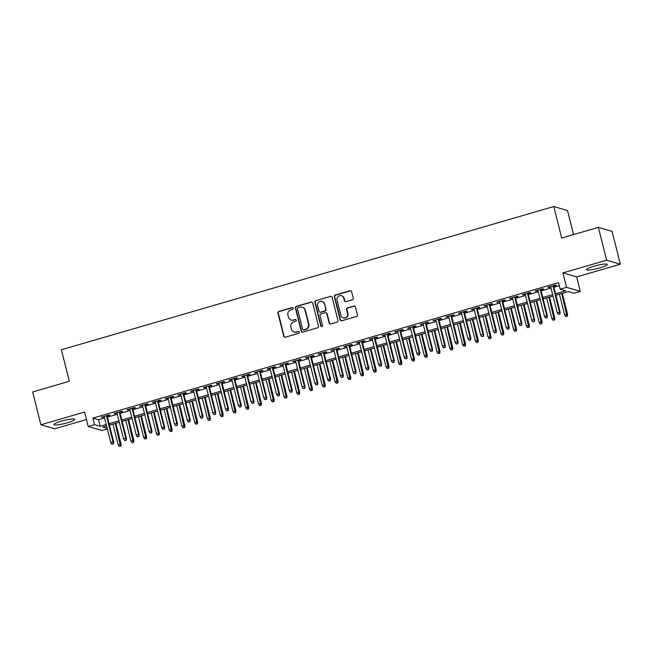 <?xml version="1.0" encoding="UTF-8"?>
<svg xmlns="http://www.w3.org/2000/svg" width="653" height="653" viewBox="0 0 653 653"><rect width="100%" height="100%" fill="white"/><g stroke="black" fill="none" stroke-linecap="round" stroke-linejoin="round"><path stroke-width="0.98" d="M293.254 308.2A0.939 0.906 -73.7 0 0 292.152 307.555L278.847 311.424A1.347 1.29 -73.7 0 0 277.917 313.081L283.745 336.279A1.347 1.29 -73.7 0 0 285.32 337.201L298.625 333.332A0.939 0.906 -73.7 0 0 298.658 331.528A0.939 0.906 -73.7 0 0 298.168 331.528L296.446 332.026A4.302 4.122 -73.7 0 1 291.409 329.071L290.92 327.137A4.302 4.122 -73.7 0 1 293.891 321.847L295.613 321.349A0.939 0.906 -73.7 0 0 295.654 319.546A0.939 0.906 -73.7 0 0 295.156 319.546L293.434 320.043A4.302 4.122 -73.7 0 1 288.397 317.08L287.908 315.154A4.302 4.122 -73.7 0 1 290.879 309.865L292.601 309.359A0.939 0.906 -73.7 0 0 293.254 308.2M292.822 307.628A0.939 0.906 -73.7 0 0 292.52 307.669L279.215 311.538A1.347 1.29 -73.7 0 0 278.284 313.187L284.112 336.385A1.347 1.29 -73.7 0 0 284.806 337.242M298.837 331.602A0.939 0.906 -73.7 0 0 298.543 331.634L296.446 332.026M295.833 319.619A0.939 0.906 -73.7 0 0 295.531 319.652L293.434 320.043M594.018 266.179A10.677 1.575 165.9 0 0 586.549 269.632A10.677 1.575 165.9 0 0 599.797 267.877A10.677 1.575 165.9 0 0 607.257 264.432A10.677 1.575 165.9 0 0 594.018 266.179M61.447 421.112A10.677 1.575 165.9 0 0 53.987 424.556A10.677 1.575 165.9 0 0 67.235 422.809A10.677 1.575 165.9 0 0 74.695 419.357A10.677 1.575 165.9 0 0 61.447 421.112M352.31 299.809A1.347 1.29 -73.7 0 0 353.24 298.152L351.6 291.646A1.347 1.29 -73.7 0 0 350.024 290.716L335.25 295.017A1.347 1.29 -73.7 0 0 334.328 296.674L340.148 319.872A1.347 1.29 -73.7 0 0 341.723 320.794L356.505 316.493A1.347 1.29 -73.7 0 0 357.428 314.844L355.452 306.983A1.347 1.29 -73.7 0 0 353.877 306.053L347.559 307.898A1.347 1.29 -73.7 0 0 346.629 309.546L347.608 313.448A3.592 3.445 -73.7 0 1 343.249 317.872A3.592 3.445 -73.7 0 1 340.907 315.399L337.07 300.127A3.592 3.445 -73.7 0 1 341.429 295.703A3.592 3.445 -73.7 0 1 343.772 298.176L344.409 300.723A1.347 1.29 -73.7 0 0 345.984 301.645L352.31 299.809M598.385 227.366L612.106 231.391L620.35 264.22L606.629 260.196L598.385 227.366L561.711 238.035L553.793 206.528L61.406 349.763L69.324 381.279L32.65 391.947L40.894 424.768L84.588 412.059L88.212 426.499L94.587 424.646L92.938 418.083L558.544 282.635L560.192 289.197L566.567 287.344L580.288 291.369L573.914 293.23L568.347 291.597L555.899 295.213M606.629 260.196L562.943 272.905L566.567 287.344M312.665 302.976A1.347 1.29 -73.7 0 0 311.089 302.045L296.315 306.347A1.347 1.29 -73.7 0 0 295.385 307.996L301.213 331.193A1.347 1.29 -73.7 0 0 302.788 332.124L317.562 327.822A1.347 1.29 -73.7 0 0 318.493 326.174L312.665 302.976M315.783 300.682L330.557 296.38A1.347 1.29 -73.7 0 1 332.132 297.311L337.96 320.509A1.347 1.29 -73.7 0 1 337.03 322.158L330.712 323.994A1.347 1.29 -73.7 0 1 329.128 323.072L326.769 313.669A1.347 1.29 -73.7 0 0 325.194 312.738L320.998 313.962A1.347 1.29 -73.7 0 0 320.068 315.611L322.533 325.406A0.939 0.906 -73.7 0 1 321.39 326.565A0.939 0.906 -73.7 0 1 320.778 325.92L314.852 302.331A1.347 1.29 -73.7 0 1 315.783 300.682L330.557 296.38M40.894 424.768L54.615 428.792L86.457 419.528M107.157 416.059L109.949 415.243L109.027 414.973L101.37 417.202L104.284 416.892M119.915 412.345L122.707 411.537L121.776 411.268L114.128 413.488L117.042 413.186M132.673 408.639L135.465 407.823L134.534 407.554L126.886 409.782L129.8 409.472M145.431 404.925L148.223 404.117L147.292 403.84L139.636 406.068L142.558 405.758M158.181 401.211L160.973 400.403L160.05 400.134L152.394 402.354L155.316 402.052M170.939 397.506L173.731 396.689L172.808 396.42L165.152 398.648L168.066 398.338M183.697 393.792L186.489 392.984L185.558 392.706L177.91 394.934L180.824 394.632M196.455 390.086L199.247 389.27L198.316 389L190.66 391.229L193.582 390.918M209.213 386.372L211.996 385.556L211.074 385.286L203.418 387.515L206.34 387.205M221.963 382.658L224.754 381.85L223.832 381.581L216.176 383.801L219.09 383.499M234.721 378.952L237.512 378.136L236.582 377.867L228.934 380.095L231.848 379.785M247.479 375.238L250.27 374.43L249.34 374.153L241.692 376.381L244.606 376.071M260.237 371.524L263.028 370.716L262.098 370.447L254.441 372.667L257.364 372.365M272.987 367.819L275.778 367.002L274.856 366.733L267.199 368.961L270.122 368.651M285.745 364.105L288.536 363.297L287.614 363.019L279.957 365.247L282.871 364.945M298.503 360.399L301.294 359.583L300.364 359.313L292.715 361.542L295.629 361.231M311.261 356.685L314.052 355.869L313.122 355.599L305.465 357.828L308.387 357.518M324.01 352.971L326.802 352.163L325.88 351.894L318.223 354.114L321.145 353.812M336.768 349.265L339.56 348.449L338.638 348.18L330.981 350.408L333.895 350.098M349.526 345.551L352.318 344.743L351.387 344.466L343.739 346.694L346.653 346.384M362.284 341.837L365.076 341.029L364.145 340.76L356.489 342.98L359.411 342.678M375.042 338.132L377.826 337.315L376.903 337.046L369.247 339.274L372.169 338.964M387.792 334.418L390.584 333.61L389.661 333.332L382.005 335.56L384.919 335.258M400.55 330.712L403.342 329.896L402.411 329.626L394.763 331.855L397.677 331.544M413.308 326.998L416.1 326.19L415.169 325.912L407.521 328.141L410.435 327.83M426.066 323.284L428.858 322.476L427.927 322.207L420.271 324.427L423.193 324.125M438.816 319.578L441.608 318.762L440.685 318.493L433.029 320.721L435.951 320.411M451.574 315.864L454.366 315.056L453.443 314.779L445.787 317.007L448.701 316.697M464.332 312.15L467.124 311.342L466.193 311.073L458.545 313.293L461.459 312.991M477.09 308.445L479.882 307.628L478.951 307.359L471.295 309.587L474.217 309.277M489.848 304.731L492.631 303.923L491.709 303.645L484.053 305.873L486.975 305.571M502.598 301.025L505.389 300.209L504.467 299.939L496.811 302.168L499.725 301.857M515.356 297.311L518.147 296.503L517.217 296.225L509.569 298.454L512.483 298.143M528.114 293.597L530.905 292.789L529.975 292.52L522.327 294.74L525.241 294.438M540.872 289.891L543.663 289.075L542.733 288.806L535.076 291.034L537.999 290.724M92.938 418.083L98.505 419.716L104.553 417.953M107.427 417.12L117.311 414.247M120.185 413.406L130.069 410.533M132.943 409.7L142.819 406.819M145.692 405.986L155.577 403.113M158.45 402.272L168.335 399.399M171.208 398.567L181.093 395.685M183.966 394.853L193.851 391.98M196.716 391.139L206.601 388.266M209.474 387.433L219.359 384.56M222.232 383.719L232.117 380.846M234.99 380.013L244.875 377.132M247.74 376.299L257.625 373.426M260.498 372.585L270.383 369.712M273.256 368.88L283.141 365.998M286.014 365.166L295.899 362.293M298.772 361.452L308.649 358.579M311.522 357.746L321.407 354.873M324.28 354.032L334.165 351.159M337.038 350.326L346.923 347.445M349.796 346.612L359.681 343.739M362.546 342.898L372.43 340.025M375.304 339.193L385.188 336.311M388.062 335.479L397.946 332.606M400.82 331.765L410.704 328.892M413.578 328.059L423.454 325.186M426.327 324.345L436.212 321.472M439.085 320.639L448.97 317.758M451.843 316.925L461.728 314.052M464.601 313.211L474.486 310.338M477.351 309.506L487.236 306.624M490.109 305.792L499.994 302.919M502.867 302.078L512.752 299.205M515.625 298.372L525.51 295.499M528.375 294.658L538.26 291.785M541.133 290.952L551.018 288.071M553.891 287.238L559.303 285.663M553.622 286.177L556.413 285.369L555.491 285.092L547.834 287.32L550.757 287.01M573.554 234.59L567.514 210.552L553.793 206.528M562.943 272.905L576.664 276.929L620.35 264.22M576.664 276.929L580.288 291.369M107.321 428.964L101.933 430.531L88.212 426.499M555.54 293.801L565.751 290.83L560.192 289.197M94.587 424.646L100.154 426.278L106.202 424.515M109.075 423.683L118.96 420.81M121.833 419.969L131.718 417.096M134.591 416.263L144.468 413.39M147.341 412.549L157.226 409.676M160.099 408.843L169.984 405.962M172.857 405.129L182.742 402.256M185.615 401.415L195.5 398.542M198.365 397.71L208.25 394.828M211.123 393.996L221.008 391.123M223.881 390.282L233.766 387.409M236.639 386.576L246.524 383.703M249.397 382.862L259.274 379.989M262.147 379.156L272.032 376.275M274.905 375.442L284.79 372.569M287.663 371.728L297.548 368.855M300.421 368.023L310.297 365.141M313.171 364.309L323.055 361.436M325.929 360.595L335.813 357.722M338.687 356.889L348.571 354.016M351.445 353.175L361.329 350.302M364.194 349.469L374.079 346.588M376.952 345.755L386.837 342.882M389.71 342.041L399.595 339.168M402.468 338.336L412.353 335.454M415.226 334.622L425.103 331.748M427.976 330.908L437.861 328.035M440.734 327.202L450.619 324.329M453.492 323.488L463.377 320.615M466.25 319.782L476.135 316.901M479 316.068L488.885 313.195M491.758 312.354L501.643 309.481M504.516 308.649L514.401 305.775M517.274 304.935L527.159 302.061M530.032 301.229L539.909 298.348M542.782 297.515L552.667 294.642M106.561 425.936L102.75 427.038L107.165 428.335M553.026 296.054L543.141 298.927M540.268 299.76L530.383 302.641M527.51 303.474L517.625 306.347M514.752 307.188L504.867 310.061M502.002 310.893L492.117 313.775M489.244 314.607L479.359 317.48M476.486 318.321L466.601 321.194M463.728 322.027L453.843 324.9M450.97 325.741L441.093 328.614M438.22 329.447L428.335 332.328M425.462 333.161L415.577 336.034M412.704 336.875L402.819 339.748M399.946 340.58L390.061 343.462M387.196 344.294L377.312 347.167M374.438 348.008L364.554 350.881M361.68 351.714L351.796 354.587M348.922 355.428L339.038 358.301M336.173 359.134L326.288 362.015M323.415 362.848L313.53 365.721M310.657 366.562L300.772 369.435M297.899 370.267L288.014 373.149M285.141 373.981L275.264 376.854M272.391 377.687L262.506 380.568M259.633 381.401L249.748 384.274M246.875 385.115L236.99 387.988M234.117 388.821L224.232 391.702M221.367 392.535L211.482 395.408M208.609 396.249L198.724 399.122M195.851 399.954L185.966 402.828M183.093 403.668L173.208 406.541M170.335 407.374L160.458 410.255M157.585 411.088L147.7 413.961M144.827 414.802L134.942 417.675M132.069 418.508L122.184 421.389M119.311 422.222L109.426 425.095M98.505 419.716L100.154 426.278M102.301 417.471L102.17 416.965M115.05 413.765L114.928 413.259M127.808 410.051L127.686 409.545M140.566 406.337L140.436 405.839M153.324 402.632L153.194 402.126M166.074 398.918L165.952 398.412M178.832 395.212L178.71 394.706M191.59 391.498L191.46 390.992M204.348 387.784L204.218 387.278M217.106 384.078L216.976 383.572M229.856 380.364L229.734 379.858M242.614 376.65L242.492 376.152M255.372 372.945L255.241 372.439M268.13 369.231L267.999 368.725M280.88 365.525L280.757 365.019M293.638 361.811L293.515 361.305M306.396 358.097L306.265 357.591M319.154 354.391L319.023 353.885M331.912 350.677L331.781 350.171M344.662 346.963L344.539 346.465M357.42 343.258L357.297 342.752M370.178 339.544L370.047 339.038M382.936 335.838L382.805 335.332M395.685 332.124L395.563 331.618M408.443 328.41L408.321 327.904M421.201 324.704L421.071 324.198M433.959 320.99L433.829 320.484M446.709 317.276L446.587 316.778M459.467 313.571L459.345 313.065M472.225 309.857L472.095 309.351M484.983 306.151L484.853 305.645M497.741 302.437L497.61 301.931M510.491 298.723L510.368 298.217M523.249 295.017L523.126 294.511M536.007 291.303L535.876 290.797M548.765 287.589L548.634 287.091M291.189 320.043L291.565 320.15A4.302 4.122 -73.7 0 0 293.809 320.15M294.201 332.026L294.576 332.14A4.302 4.122 -73.7 0 0 296.821 332.14M311.971 302.119A1.347 1.29 -73.7 0 0 311.457 302.159L296.682 306.453A1.347 1.29 -73.7 0 0 295.752 308.11L301.58 331.308A1.347 1.29 -73.7 0 0 302.274 332.165M298.143 307.751A0.939 0.906 -73.7 0 0 297.49 308.91L302.608 329.267A0.939 0.906 -73.7 0 0 303.71 329.912L305.522 329.39A4.302 4.122 -73.7 0 0 308.494 324.1L305 310.183A4.302 4.122 -73.7 0 0 299.956 307.22L298.143 307.751M303.221 329.92L303.588 330.026A0.939 0.906 -73.7 0 0 304.078 330.026L303.71 329.912M302.2 307.22L302.576 307.326A4.302 4.122 -73.7 0 1 305.375 310.289L308.869 324.206A4.302 4.122 -73.7 0 1 305.898 329.496L304.078 330.026M331.438 296.454A1.347 1.29 -73.7 0 0 330.924 296.495M325.896 312.738L326.263 312.852A1.347 1.29 -73.7 0 1 327.137 313.775L329.504 323.186A1.347 1.29 -73.7 0 0 330.198 324.035M316.15 300.788A1.347 1.29 -73.7 0 0 315.228 302.445L321.145 326.027A0.939 0.906 -73.7 0 0 321.578 326.598M324.321 303.906A3.592 3.445 -73.7 0 0 318.574 302.347A3.592 3.445 -73.7 0 0 317.619 305.849L318.966 311.236A1.347 1.29 -73.7 0 0 320.55 312.158L324.737 310.934A1.347 1.29 -73.7 0 0 325.667 309.285L324.688 304.012A3.592 3.445 -73.7 0 0 322.353 301.539L321.978 301.425M319.848 312.158L320.215 312.265A1.347 1.29 -73.7 0 0 320.917 312.265L320.55 312.158M324.688 304.012L326.043 309.391A1.347 1.29 -73.7 0 1 325.112 311.048L320.917 312.265M341.429 295.703L341.805 295.809A3.592 3.445 -73.7 0 1 344.139 298.282L344.784 300.829A1.347 1.29 -73.7 0 0 345.478 301.686M343.249 317.872L343.617 317.978A3.592 3.445 -73.7 0 0 347.976 313.554L347.608 313.448M354.759 306.126A1.347 1.29 -73.7 0 0 354.252 306.167L347.927 308.004A1.347 1.29 -73.7 0 0 346.996 309.661L347.976 313.554M350.914 290.789A1.347 1.29 -73.7 0 0 350.4 290.83L335.626 295.123A1.347 1.29 -73.7 0 0 334.695 296.78L340.523 319.978A1.347 1.29 -73.7 0 0 341.217 320.835M119.246 446.366L120.895 446.105L119.246 446.366L118.16 444.766L121.123 444.293L115.834 423.234M120.519 445.991L115.254 423.405M118.16 444.766L112.961 424.066M121.123 444.293L120.895 446.105M113.108 443.82L111.826 444.187L113.475 443.926L113.034 441.918L110.741 442.587L104.162 416.385M106.455 415.724L113.034 441.918L113.704 442.114L107.035 415.553M113.475 443.926L113.704 442.114M110.741 442.587L111.826 444.187M132.004 442.652L133.645 442.391L132.004 442.652L130.918 441.053L133.881 440.579L128.592 419.52M133.277 442.285L128.012 419.691M130.918 441.053L125.719 420.361M133.881 440.579L133.645 442.391M144.762 438.947L146.403 438.685L144.762 438.947L143.668 437.339L146.631 436.873L141.342 415.814M146.035 438.571L140.77 415.977M143.668 437.339L138.469 416.647M146.631 436.873L146.403 438.685M157.512 435.233L159.161 434.971L157.512 435.233L156.426 433.633L159.389 433.159L154.1 412.1M158.793 434.865L153.528 412.272M156.426 433.633L151.227 412.941M159.389 433.159L159.161 434.971M170.27 431.519L171.919 431.258L170.27 431.519L169.184 429.919L172.147 429.445L166.858 408.394M171.543 431.151L166.278 408.558M169.184 429.919L163.985 409.227M172.147 429.445L171.919 431.258M125.858 440.106L124.584 440.481L126.233 440.22L125.792 438.212L123.499 438.881L116.92 412.68M119.213 412.01L125.792 438.212L126.462 438.408L119.793 411.839M126.233 440.22L126.462 438.408M123.499 438.881L124.584 440.481M138.616 436.4L137.342 436.767L138.991 436.506L138.55 434.498L136.257 435.167L129.669 408.966M131.971 408.296L138.55 434.498L139.22 434.694L132.543 408.133M138.991 436.506L139.22 434.694M136.257 435.167L137.342 436.767M151.374 432.686L150.1 433.061L151.741 432.792L151.308 430.784L149.006 431.453L142.427 405.26M144.729 404.591L151.308 430.784L151.978 430.98L145.301 404.419M151.741 432.792L151.978 430.98M149.006 431.453L150.1 433.061M164.132 428.972L162.85 429.348L164.499 429.086L164.066 427.078L161.764 427.748L155.185 401.546M157.479 400.877L164.066 427.078L164.727 427.274L158.059 400.713M164.499 429.086L164.727 427.274M161.764 427.748L162.85 429.348M183.028 427.813L184.677 427.552L183.028 427.813L181.942 426.213L184.905 425.74L179.616 404.68M184.301 427.437L179.036 404.844M181.942 426.213L176.743 405.513M184.905 425.74L184.677 427.552M176.89 425.266L175.608 425.634L177.257 425.372L176.816 423.364L174.522 424.034L167.943 397.832M170.237 397.171L176.816 423.364L177.485 423.56L170.817 397M177.257 425.372L177.485 423.56M174.522 424.034L175.608 425.634M195.786 424.099L197.426 423.838L195.786 424.099L194.692 422.499L197.655 422.026L192.366 400.966M197.059 423.732L191.794 401.138M194.692 422.499L189.501 401.807M197.655 422.026L197.426 423.838M189.639 421.552L188.366 421.928L190.015 421.667L189.574 419.659L187.28 420.32L180.701 394.126M182.995 393.457L189.574 419.659L190.243 419.855L183.566 393.286M190.015 421.667L190.243 419.855M187.28 420.32L188.366 421.928M208.536 420.393L210.184 420.124L208.536 420.393L207.45 418.785L210.413 418.312L205.124 397.261M209.817 420.018L204.552 397.424M207.45 418.785L202.25 398.093M210.413 418.312L210.184 420.124M202.397 417.847L201.124 418.214L202.765 417.953L202.332 415.945L200.038 416.614L193.451 390.412M195.753 389.743L202.332 415.945L203.001 416.141L196.324 389.58M202.765 417.953L203.001 416.141M200.038 416.614L201.124 418.214M221.294 416.679L222.942 416.418L221.294 416.679L220.208 415.079L223.171 414.606L217.882 393.547M222.567 416.312L217.302 393.718M220.208 415.079L215.008 394.379M223.171 414.606L222.942 416.418M215.155 414.133L213.882 414.5L215.523 414.239L215.09 412.231L212.788 412.9L206.209 386.698M208.503 386.037L215.09 412.231L215.751 412.427L209.082 385.866M215.523 414.239L215.751 412.427M212.788 412.9L213.882 414.5M234.052 412.965L235.7 412.704L234.052 412.965L232.966 411.366L235.929 410.892L230.64 389.833M235.325 412.598L230.06 390.004M232.966 411.366L227.766 390.674M235.929 410.892L235.7 412.704M246.81 409.26L248.45 408.998L246.81 409.26L245.716 407.652L248.687 407.186L243.398 386.127M248.083 408.884L242.818 386.29M245.716 407.652L240.524 386.96M248.687 407.186L248.45 408.998M259.559 405.546L261.208 405.284L259.559 405.546L258.474 403.946L261.437 403.472L256.147 382.413M260.841 405.178L255.576 382.585M258.474 403.946L253.274 383.254M261.437 403.472L261.208 405.284M272.317 401.832L273.966 401.571L272.317 401.832L271.232 400.232L274.195 399.758L268.905 378.707M273.599 401.464L268.334 378.871M271.232 400.232L266.032 379.54M274.195 399.758L273.966 401.571M285.075 398.126L286.724 397.865L285.075 398.126L283.99 396.526L286.953 396.053L281.663 374.993M286.349 397.75L281.084 375.157M283.99 396.526L278.79 375.826M286.953 396.053L286.724 397.865M297.833 394.412L299.474 394.151L297.833 394.412L296.748 392.812L299.711 392.339L294.421 371.279M299.107 394.045L293.842 371.451M296.748 392.812L291.548 372.12M299.711 392.339L299.474 394.151M310.591 390.706L312.232 390.437L310.591 390.706L309.498 389.098L312.461 388.633L307.171 367.574M311.865 390.331L306.6 367.737M309.498 389.098L304.306 368.406M312.461 388.633L312.232 390.437M323.341 386.992L324.99 386.731L323.341 386.992L322.256 385.392L325.218 384.919L319.929 363.86M324.623 386.625L319.358 364.031M322.256 385.392L317.056 364.692M325.218 384.919L324.99 386.731M336.099 383.278L337.748 383.017L336.099 383.278L335.013 381.679L337.976 381.205L332.687 360.146M337.372 382.911L332.108 360.317M335.013 381.679L329.814 360.987M337.976 381.205L337.748 383.017M348.857 379.573L350.506 379.311L348.857 379.573L347.771 377.965L350.734 377.499L345.445 356.44M350.13 379.197L344.866 356.603M347.771 377.965L342.572 357.273M350.734 377.499L350.506 379.311M361.615 375.859L363.256 375.597L361.615 375.859L360.521 374.259L363.492 373.785L358.203 352.726M362.888 375.491L357.624 352.898M360.521 374.259L355.33 353.567M363.492 373.785L363.256 375.597M374.365 372.145L376.014 371.884L374.365 372.145L373.279 370.545L376.242 370.071L370.953 349.02M375.646 371.777L370.382 349.184M373.279 370.545L368.08 349.853M376.242 370.071L376.014 371.884M227.913 410.419L226.632 410.794L228.281 410.533L227.84 408.525L225.546 409.194L218.967 382.993M221.261 382.323L227.84 408.525L228.509 408.721L221.84 382.152M228.281 410.533L228.509 408.721M225.546 409.194L226.632 410.794M240.663 406.713L239.39 407.08L241.039 406.819L240.598 404.811L238.304 405.48L231.725 379.279M234.019 378.609L240.598 404.811L241.267 405.007L234.598 378.446M241.039 406.819L241.267 405.007M238.304 405.48L239.39 407.08M253.421 402.999L252.148 403.374L253.797 403.105L253.356 401.097L251.062 401.766L244.475 375.573M246.777 374.904L253.356 401.097L254.025 401.293L247.348 374.732M253.797 403.105L254.025 401.293M251.062 401.766L252.148 403.374M266.179 399.285L264.906 399.66L266.546 399.399L266.114 397.391L263.812 398.061L257.233 371.859M259.535 371.19L266.114 397.391L266.783 397.587L260.106 371.026M266.546 399.399L266.783 397.587M263.812 398.061L264.906 399.66M278.937 395.579L277.656 395.947L279.304 395.685L278.872 393.677L276.57 394.347L269.991 368.145M272.285 367.484L278.872 393.677L279.533 393.873L272.864 367.312M279.304 395.685L279.533 393.873M276.57 394.347L277.656 395.947M291.687 391.865L290.414 392.241L292.062 391.98L291.622 389.972L289.328 390.633L282.749 364.439M285.043 363.77L291.622 389.972L292.291 390.168L285.622 363.599M292.062 391.98L292.291 390.168M289.328 390.633L290.414 392.241M304.445 388.16L303.172 388.527L304.82 388.266L304.38 386.258L302.086 386.927L295.507 360.725M297.801 360.056L304.38 386.258L305.049 386.454L298.372 359.893M304.82 388.266L305.049 386.454M302.086 386.927L303.172 388.527M317.203 384.446L315.93 384.813L317.57 384.552L317.138 382.544L314.844 383.213L308.257 357.011M310.559 356.35L317.138 382.544L317.807 382.74L311.13 356.179M317.57 384.552L317.807 382.74M314.844 383.213L315.93 384.813M329.961 380.732L328.688 381.107L330.328 380.846L329.896 378.838L327.594 379.507L321.015 353.306M323.308 352.636L329.896 378.838L330.557 379.034L323.888 352.465M330.328 380.846L330.557 379.034M327.594 379.507L328.688 381.107M342.719 377.026L341.437 377.393L343.086 377.132L342.645 375.124L340.352 375.793L333.773 349.592M336.066 348.922L342.645 375.124L343.315 375.32L336.646 348.759M343.086 377.132L343.315 375.32M340.352 375.793L341.437 377.393M355.469 373.312L354.195 373.687L355.844 373.418L355.403 371.41L353.11 372.079L346.531 345.886M348.824 345.217L355.403 371.41L356.073 371.606L349.404 345.045M355.844 373.418L356.073 371.606M353.11 372.079L354.195 373.687M368.227 369.598L366.953 369.973L368.602 369.712L368.161 367.704L365.868 368.374L359.281 342.172M361.582 341.503L368.161 367.704L368.831 367.9L362.154 341.339M368.602 369.712L368.831 367.9M365.868 368.374L366.953 369.973M387.123 368.439L388.772 368.178L387.123 368.439L386.037 366.839L389 366.366L383.711 345.306M388.396 368.063L383.131 345.478M386.037 366.839L380.838 346.139M389 366.366L388.772 368.178M399.881 364.725L401.53 364.464L399.881 364.725L398.795 363.125L401.758 362.652L396.469 341.592M401.154 364.358L395.889 341.764M398.795 363.125L393.596 342.433M401.758 362.652L401.53 364.464M412.639 361.019L414.28 360.75L412.639 361.019L411.553 359.411L414.516 358.946L409.227 337.887M413.912 360.644L408.647 338.05M411.553 359.411L406.354 338.719M414.516 358.946L414.28 360.75M425.397 357.305L427.038 357.044L425.397 357.305L424.303 355.705L427.266 355.232L421.977 334.173M426.67 356.938L421.405 334.344M424.303 355.705L419.104 335.005M427.266 355.232L427.038 357.044M380.985 365.892L379.711 366.26L381.352 365.998L380.919 363.99L378.618 364.66L372.039 338.458M374.332 337.797L380.919 363.99L381.581 364.186L374.912 337.625M381.352 365.998L381.581 364.186M378.618 364.66L379.711 366.26M393.743 362.178L392.461 362.554L394.11 362.293L393.669 360.285L391.376 360.946L384.797 334.752M387.09 334.083L393.669 360.285L394.339 360.48L387.67 333.912M394.11 362.293L394.339 360.48M391.376 360.946L392.461 362.554M406.493 358.473L405.219 358.84L406.868 358.579L406.427 356.571L404.134 357.24L397.555 331.038M399.848 330.369L406.427 356.571L407.097 356.767L400.428 330.206M406.868 358.579L407.097 356.767M404.134 357.24L405.219 358.84M419.25 354.759L417.977 355.126L419.626 354.865L419.185 352.857L416.892 353.526L410.304 327.333M412.606 326.663L419.185 352.857L419.855 353.053L413.178 326.492M419.626 354.865L419.855 353.053M416.892 353.526L417.977 355.126M438.147 353.591L439.796 353.33L438.147 353.591L437.061 351.991L440.024 351.518L434.735 330.459M439.428 353.224L434.163 330.63M437.061 351.991L431.862 331.3M440.024 351.518L439.796 353.33M432.008 351.045L430.735 351.42L432.376 351.159L431.943 349.151L429.641 349.82L423.062 323.619M425.364 322.949L431.943 349.151L432.613 349.347L425.936 322.786M432.376 351.159L432.613 349.347M429.641 349.82L430.735 351.42M450.905 349.886L452.553 349.624L450.905 349.886L449.819 348.278L452.782 347.812L447.493 326.753M452.178 349.51L446.913 326.916M449.819 348.278L444.62 327.586M452.782 347.812L452.553 349.624M444.766 347.339L443.485 347.706L445.134 347.445L444.701 345.437L442.399 346.106L435.82 319.905M438.114 319.235L444.701 345.437L445.362 345.633L438.694 319.072M445.134 347.445L445.362 345.633M442.399 346.106L443.485 347.706M463.663 346.172L465.311 345.91L463.663 346.172L462.577 344.572L465.54 344.098L460.251 323.039M464.936 345.804L459.671 323.211M462.577 344.572L457.378 323.88M465.54 344.098L465.311 345.91M457.524 343.625L456.243 344L457.892 343.731L457.451 341.723L455.157 342.392L448.578 316.199M450.872 315.53L457.451 341.723L458.12 341.919L451.452 315.358M457.892 343.731L458.12 341.919M455.157 342.392L456.243 344M476.421 342.466L478.061 342.196L476.421 342.466L475.327 340.858L478.29 340.384L473.001 319.333M477.694 342.09L472.429 319.497M475.327 340.858L470.136 320.166M478.29 340.384L478.061 342.196M470.274 339.911L469.001 340.286L470.65 340.025L470.209 338.017L467.915 338.687L461.336 312.485M463.63 311.816L470.209 338.017L470.878 338.213L464.201 311.652M470.65 340.025L470.878 338.213M467.915 338.687L469.001 340.286M489.17 338.752L490.819 338.491L489.17 338.752L488.085 337.152L491.048 336.679L485.759 315.619M490.452 338.376L485.187 315.791M488.085 337.152L482.885 316.452M491.048 336.679L490.819 338.491M483.032 336.205L481.759 336.573L483.4 336.311L482.967 334.303L480.673 334.973L474.086 308.771M476.388 308.11L482.967 334.303L483.636 334.499L476.959 307.938M483.4 336.311L483.636 334.499M480.673 334.973L481.759 336.573M501.928 335.038L503.577 334.777L501.928 335.038L500.843 333.438L503.806 332.965L498.517 311.905M503.202 334.671L497.937 312.077M500.843 333.438L495.643 312.746M503.806 332.965L503.577 334.777M495.79 332.491L494.517 332.867L496.158 332.606L495.725 330.598L493.423 331.259L486.844 305.065M489.138 304.396L495.725 330.598L496.386 330.793L489.717 304.225M496.158 332.606L496.386 330.793M493.423 331.259L494.517 332.867M514.686 331.332L516.335 331.071L514.686 331.332L513.601 329.724L516.564 329.259L511.275 308.2M515.96 330.957L510.695 308.363M513.601 329.724L508.401 309.032M516.564 329.259L516.335 331.071M508.548 328.786L507.267 329.153L508.916 328.892L508.475 326.884L506.181 327.553L499.602 301.351M501.896 300.682L508.475 326.884L509.144 327.08L502.475 300.519M508.916 328.892L509.144 327.08M506.181 327.553L507.267 329.153M527.444 327.618L529.085 327.357L527.444 327.618L526.351 326.018L529.322 325.545L524.033 304.486M528.718 327.251L523.453 304.657M526.351 326.018L521.159 305.318M529.322 325.545L529.085 327.357M521.298 325.072L520.025 325.439L521.674 325.178L521.233 323.17L518.939 323.839L512.36 297.646M514.654 296.976L521.233 323.17L521.902 323.366L515.233 296.805M521.674 325.178L521.902 323.366M518.939 323.839L520.025 325.439M540.194 323.904L541.843 323.643L540.194 323.904L539.109 322.304L542.072 321.831L536.782 300.772M541.476 323.537L536.211 300.943M539.109 322.304L533.909 301.613M542.072 321.831L541.843 323.643M534.056 321.358L532.783 321.733L534.432 321.472L533.991 319.464L531.697 320.133L525.11 293.932M527.412 293.262L533.991 319.464L534.66 319.66L527.983 293.099M534.432 321.472L534.66 319.66M531.697 320.133L532.783 321.733M552.952 320.199L554.601 319.937L552.952 320.199L551.867 318.599L554.83 318.125L549.54 297.066M554.234 319.823L548.969 297.229M551.867 318.599L546.667 297.899M554.83 318.125L554.601 319.937M546.814 317.652L545.541 318.019L547.181 317.758L546.749 315.75L544.447 316.419L537.868 290.218M540.17 289.548L546.749 315.75L547.418 315.946L540.741 289.385M547.181 317.758L547.418 315.946M544.447 316.419L545.541 318.019M565.71 316.485L567.359 316.223L565.71 316.485L564.625 314.885L567.588 314.411L562.298 293.352M566.984 316.117L561.719 293.524M564.625 314.885L559.425 294.193M567.588 314.411L567.359 316.223M559.572 313.938L558.291 314.313L559.939 314.044L559.499 312.044L557.205 312.705L550.626 286.512M552.92 285.843L559.499 312.044L560.168 312.232L553.499 285.671M559.939 314.044L560.168 312.232M557.205 312.705L558.291 314.313"/></g></svg>
